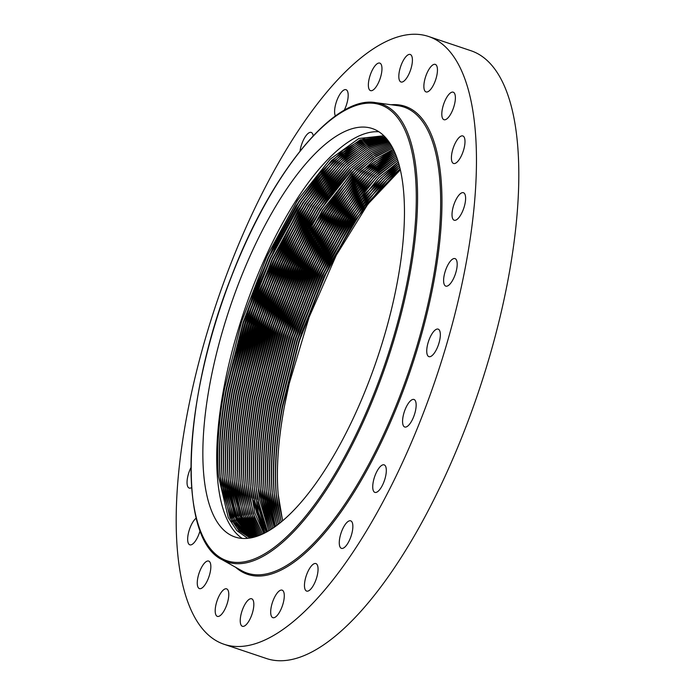 <?xml version="1.0" encoding="UTF-8"?>
<svg xmlns="http://www.w3.org/2000/svg" width="695" height="695" viewBox="0 0 695 695"><rect width="100%" height="100%" fill="white"/><g stroke="black" fill="none" stroke-linecap="round" stroke-linejoin="round"><path stroke-width="1.04" d="M378.879 131.763A215.45 77.91 -71.4 0 0 267.366 253.058A215.45 77.91 -71.4 0 0 217.492 478.064A215.45 77.91 -71.4 0 0 242.286 538.434M247.759 538.347L236.865 530.615L228.212 517.471L218.56 476.561C216.779 455.39 217.935 431.091 222.018 403.682L224.624 388.375L222.018 403.682M330.438 158.964L297.521 200.412L266.819 256.655L241.625 321.629L224.624 388.375L241.591 321.533L266.767 256.551L297.399 200.412L330.195 159.198L358.907 138.487L383.849 135.76M285.593 400.311L284.307 406.957L285.593 400.311A209.595 75.798 108.6 0 1 289.207 383.649L309.093 317.267L336.31 255.178L367.881 204.165L400.346 169.841M279.416 505.291L278.13 493.928C276.158 468.908 278.217 439.918 284.307 406.957C278.209 439.848 276.141 468.76 278.096 493.685C276.115 468.751 278.191 439.839 284.281 406.94L289.207 383.649M403.665 192.141A215.45 77.91 -71.4 0 0 372.251 128.54A215.45 77.91 -71.4 0 0 257.68 239.688A215.45 77.91 -71.4 0 0 203.644 473.408A215.45 77.91 -71.4 0 0 235.058 537.009A215.45 77.91 -71.4 0 0 349.637 425.861A215.45 77.91 -71.4 0 0 403.665 192.141M445.191 285.801A14.517 5.247 108.6 0 1 445.73 269.825A14.517 5.247 108.6 0 1 455.025 258.601A14.517 5.247 108.6 0 1 455.616 258.922A14.517 5.247 108.6 0 1 455.077 274.899A14.517 5.247 108.6 0 1 445.782 286.123A14.517 5.247 108.6 0 1 445.191 285.801M191.646 487.551A14.517 5.247 108.6 0 1 189.926 488.168A14.517 5.247 108.6 0 1 189.214 488.064A14.517 5.247 108.6 0 1 190.977 467.553M454.904 220.332A14.517 5.247 108.6 0 1 454.191 220.237A14.517 5.247 108.6 0 1 453.54 205.737A14.517 5.247 108.6 0 1 462.722 192.611A14.517 5.247 108.6 0 1 463.435 192.715A14.517 5.247 108.6 0 1 464.095 207.214A14.517 5.247 108.6 0 1 454.904 220.332M200.09 530.572A14.517 5.247 108.6 0 1 192.115 544.402A14.517 5.247 108.6 0 1 189.831 544.828A14.517 5.247 108.6 0 1 188.519 532.709A14.517 5.247 108.6 0 1 196.251 518.088M455.859 163.047A14.517 5.247 108.6 0 1 453.574 163.473A14.517 5.247 108.6 0 1 452.41 150.789A14.517 5.247 108.6 0 1 460.542 136.376A14.517 5.247 108.6 0 1 462.827 135.951A14.517 5.247 108.6 0 1 463.991 148.634A14.517 5.247 108.6 0 1 455.859 163.047M204.66 562.924A14.517 5.247 108.6 0 1 208.674 561.065A14.517 5.247 108.6 0 1 210.255 571.959A14.517 5.247 108.6 0 1 203.444 586.736A14.517 5.247 108.6 0 1 199.43 588.596A14.517 5.247 108.6 0 1 197.849 577.701A14.517 5.247 108.6 0 1 204.66 562.924M447.988 117.855A14.517 5.247 108.6 0 1 443.975 119.705A14.517 5.247 108.6 0 1 442.394 108.82A14.517 5.247 108.6 0 1 449.205 94.042A14.517 5.247 108.6 0 1 453.218 92.183A14.517 5.247 108.6 0 1 454.799 103.077A14.517 5.247 108.6 0 1 447.988 117.855M220.828 592.957A14.517 5.247 108.6 0 1 226.613 588.856A14.517 5.247 108.6 0 1 228.499 598.004A14.517 5.247 108.6 0 1 223.156 612.278A14.517 5.247 108.6 0 1 217.37 616.378A14.517 5.247 108.6 0 1 215.476 607.239A14.517 5.247 108.6 0 1 220.828 592.957M431.83 87.813A14.517 5.247 108.6 0 1 426.044 91.922A14.517 5.247 108.6 0 1 424.15 82.775A14.517 5.247 108.6 0 1 429.501 68.492A14.517 5.247 108.6 0 1 435.287 64.392A14.517 5.247 108.6 0 1 437.172 73.54A14.517 5.247 108.6 0 1 431.83 87.813M244.18 605.779A14.517 5.247 108.6 0 1 251.66 598.777A14.517 5.247 108.6 0 1 249.887 619.297A14.517 5.247 108.6 0 1 242.416 626.299A14.517 5.247 108.6 0 1 244.18 605.779M408.469 74.99A14.517 5.247 108.6 0 1 400.998 82.001A14.517 5.247 108.6 0 1 402.761 61.481A14.517 5.247 108.6 0 1 410.241 54.471A14.517 5.247 108.6 0 1 408.469 74.99M273.126 600.515A14.517 5.247 108.6 0 1 282.109 590.151A14.517 5.247 108.6 0 1 281.84 607.308A14.517 5.247 108.6 0 1 272.866 617.673A14.517 5.247 108.6 0 1 273.126 600.515M379.522 80.255A14.517 5.247 108.6 0 1 370.548 90.628A14.517 5.247 108.6 0 1 370.809 73.47A14.517 5.247 108.6 0 1 379.791 63.106A14.517 5.247 108.6 0 1 379.522 80.255M305.704 577.528A14.517 5.247 108.6 0 1 315.886 563.567A14.517 5.247 108.6 0 1 316.816 577.128A14.517 5.247 108.6 0 1 306.643 591.089A14.517 5.247 108.6 0 1 305.704 577.528M335.433 115.978A14.517 5.247 108.6 0 1 335.833 103.651A14.517 5.247 108.6 0 1 346.014 89.69A14.517 5.247 108.6 0 1 346.944 103.251A14.517 5.247 108.6 0 1 344.173 110.349M339.69 538.373A14.517 5.247 108.6 0 1 350.688 520.833A14.517 5.247 108.6 0 1 352.443 530.815A14.517 5.247 108.6 0 1 341.445 548.355A14.517 5.247 108.6 0 1 339.69 538.373M300.04 151.041A14.517 5.247 108.6 0 1 300.205 149.964A14.517 5.247 108.6 0 1 311.204 132.424A14.517 5.247 108.6 0 1 313.21 135.794M372.763 485.727A14.517 5.247 108.6 0 1 377.09 471.062A14.517 5.247 108.6 0 1 384.144 464.859A14.517 5.247 108.6 0 1 386.29 471.523A14.517 5.247 108.6 0 1 381.955 486.187A14.517 5.247 108.6 0 1 374.9 492.39A14.517 5.247 108.6 0 1 372.763 485.727M402.666 423.177A14.517 5.247 108.6 0 1 406.123 407.261A14.517 5.247 108.6 0 1 413.985 399.477A14.517 5.247 108.6 0 1 416.053 403.291A14.517 5.247 108.6 0 1 412.595 419.215A14.517 5.247 108.6 0 1 404.733 426.999A14.517 5.247 108.6 0 1 402.666 423.177M427.373 354.989A14.517 5.247 108.6 0 1 429.545 338.587A14.517 5.247 108.6 0 1 438.154 329.117A14.517 5.247 108.6 0 1 439.7 330.777A14.517 5.247 108.6 0 1 437.529 347.179A14.517 5.247 108.6 0 1 428.911 356.648A14.517 5.247 108.6 0 1 427.373 354.989M428.415 36.435L470.767 50.666A320.638 115.952 108.6 0 1 464.833 429.58A320.638 115.952 108.6 0 1 266.585 658.565L224.233 644.334A320.638 115.952 108.6 0 1 230.167 265.421A320.638 115.952 108.6 0 1 428.415 36.435A320.638 115.952 108.6 0 1 422.482 415.358A320.638 115.952 108.6 0 1 224.233 644.334M226.327 388.253L253.771 291.9L273.552 246.325L295.94 206.033L319.657 173.333L343.13 150.276L365.405 137.827L384.995 136.924L360.01 139.904L331.515 160.545L298.824 201.602L268.305 257.419L243.25 321.959L226.353 388.262C220.202 421.483 218.108 450.673 220.089 475.84L221.401 487.412L231.817 521.12L250.131 538.034L238.845 530.632L229.906 517.514L220.063 475.832C218.082 450.673 220.167 421.483 226.327 388.253M221.514 488.185L220.306 477.3C218.308 451.941 220.419 422.508 226.622 389.018L243.563 322.463L268.67 257.637L299.258 201.481L332.08 159.998M250.478 537.982L239.827 530.163L231.392 517.037L222.061 476.44C220.08 451.29 222.174 422.108 228.325 388.896L255.352 293.655L274.812 248.506L296.861 208.422L320.256 175.679L343.512 152.248L365.666 139.13L385.299 137.245L360.974 141.085L333.478 161.266L300.796 202.306L270.286 258.106L245.239 322.628L228.351 388.905C222.218 422.004 220.124 451.185 222.087 476.449L223.399 488.02L233.259 520.729L250.487 537.982M223.512 488.793L222.304 477.917C220.315 452.567 222.417 423.142 228.62 389.66L245.561 323.123L270.65 258.332L301.23 202.193L334.043 160.719M250.999 537.887L240.913 529.738L232.938 516.637L224.059 477.057C222.087 451.932 224.172 422.76 230.323 389.539L256.959 295.332L297.86 210.698L320.968 177.911L344.025 154.16L366.039 140.451L385.699 137.688M385.708 137.697L362.008 142.249L335.442 161.987L302.768 203.01L272.275 258.792L247.238 323.288L230.349 389.548C224.233 422.499 222.139 451.672 224.085 477.065L225.397 488.637L234.762 520.407L251.008 537.887M225.51 489.41L224.311 478.534C222.313 453.183 224.416 423.776 230.618 390.303L247.55 323.792L272.64 259.018L303.202 202.897L336.006 161.44M251.651 537.756L234.519 516.281L226.066 477.674C224.085 452.541 226.17 423.377 232.321 390.19L258.592 296.939L298.919 212.896L321.759 180.092L344.633 156.028L366.5 141.797L386.168 138.227L363.094 143.405L337.405 162.708L304.749 203.713L274.256 259.478L249.227 323.957L232.347 390.199C226.196 423.403 224.111 452.567 226.092 477.682L227.395 489.245L236.309 520.121L251.66 537.756M227.517 490.018L226.309 479.15C224.311 453.809 226.422 424.41 232.617 390.946L249.54 324.461L274.621 259.704L305.183 203.6L337.97 162.152M252.415 537.591L237.89 519.869L229.393 489.853L228.09 478.299C226.11 453.175 228.195 424.019 234.345 390.842L251.216 324.626L276.245 260.165L306.721 204.426L339.368 163.421L364.215 144.56L386.698 138.844L367.012 143.161L345.302 157.869L322.593 182.212L300.031 215.033L260.251 298.511L234.319 390.833C228.195 423.811 226.11 452.966 228.064 478.29L236.126 515.968L252.407 537.6M245.465 533.048L235.926 516.455L229.88 493.076M229.515 490.627L228.308 479.767C226.318 454.434 228.42 425.045 234.615 391.598L251.538 325.121L276.601 260.39L307.155 204.304L339.933 162.873M253.232 537.409L237.768 515.673L230.062 478.907C228.09 453.792 230.175 424.645 236.317 391.476L261.919 300.058L301.17 217.118L323.479 184.305L346.014 159.702L367.568 144.551L387.245 139.521L365.362 145.707L341.341 164.142L308.693 205.129L278.226 260.86L253.215 325.286L236.343 391.485C230.201 424.654 228.116 453.8 230.088 478.916L231.4 490.47L239.497 519.643L253.241 537.4M231.513 491.243L230.306 480.384C228.316 455.06 230.419 425.679 236.613 392.241L253.527 325.79L278.591 261.077L309.127 205.016L341.897 163.594M232.061 479.524L239.419 515.395L254.118 537.174L241.113 519.426L233.398 491.078L232.087 479.533C230.123 454.408 232.208 425.279 238.342 392.128L255.204 325.955L280.215 261.546L310.665 205.833L343.304 164.863L366.534 146.862L387.827 140.268L368.168 145.967L346.753 161.535L324.4 186.373L302.334 219.177L263.596 301.569L238.316 392.119C232.173 425.279 230.088 454.408 232.061 479.524M233.511 491.851L232.312 481.001C230.314 455.685 232.417 426.313 238.611 392.884L255.517 326.459L280.572 261.763L311.099 205.72L343.86 164.315M388.427 141.068L367.716 148.026L345.267 165.584L312.646 206.537L282.196 262.232L257.202 326.624L240.34 392.771C234.198 425.87 232.113 454.99 234.093 480.149L241.087 515.134L255.056 536.914L242.755 519.217L235.396 491.695L234.093 480.149C232.095 455.025 234.18 425.905 240.314 392.762L265.281 303.063L303.524 221.21L325.338 188.432L347.517 163.377L368.784 147.401L388.418 141.05M251.451 534.837L241.912 518.261L235.883 494.909M235.509 492.468L234.311 481.609C232.321 456.302 234.415 426.947 240.609 393.526L257.515 327.119L282.561 262.449L313.08 206.424L345.823 165.036M256.038 536.618L242.772 514.873L236.065 480.749L237.395 492.303L244.405 519.017L256.055 536.618M236.065 480.749C234.154 455.164 236.239 426.052 242.312 393.413L266.976 304.54L304.731 223.234L326.303 190.473L348.291 165.236L369.419 148.869L389.026 141.902L368.923 149.182L347.231 166.305L314.618 207.249L284.177 262.918L259.192 327.293L242.338 393.422C236.204 426.634 234.119 455.746 236.091 480.758M237.516 493.076L236.309 482.226C234.319 456.928 236.422 427.581 242.607 394.169L259.504 327.788L284.542 263.144L315.052 207.127L347.787 165.758M257.063 536.288L244.466 514.621L238.064 481.366C236.126 456.285 238.211 427.182 244.336 394.065L261.181 327.953L286.166 263.605L316.59 207.953L349.194 167.017L370.131 150.355L389.643 142.814L370.07 150.363L349.072 167.104L327.284 192.515L305.948 225.232L268.678 306.009L244.31 394.056C238.177 427.26 236.091 456.363 238.064 481.366L239.393 492.92L246.073 518.818L257.081 536.279M239.514 493.693L238.307 482.843C236.317 457.553 238.42 428.207 244.605 394.812L261.502 328.457L286.531 263.831L317.024 207.84L349.75 166.47M258.132 535.914L247.75 518.618L241.4 493.528L240.088 481.991C238.133 456.789 240.218 427.694 246.334 394.708L263.179 328.622L288.147 264.291L318.571 208.656L351.157 167.738L371.347 151.527L390.26 143.761M258.114 535.923L246.178 514.361L240.062 481.982C238.098 456.902 240.183 427.807 246.308 394.699L270.381 307.468L307.181 227.23L328.275 194.548L349.863 168.989L370.722 151.884L390.251 143.752M241.513 494.301L240.314 483.459C238.324 458.179 240.418 428.841 246.603 395.464L263.492 329.117L288.512 264.517L318.996 208.543L351.713 167.191M259.209 535.515L247.889 514.109L242.069 482.599L243.398 494.136L249.436 518.418L259.218 535.506M243.511 494.909L242.312 484.076C240.322 458.804 242.416 429.475 248.602 396.107L265.481 329.786L290.493 265.203L320.977 209.247L353.677 167.912M390.877 144.76L372.563 152.709L353.121 168.459L320.543 209.36L290.136 264.977L265.169 329.291L248.332 395.351C242.208 428.441 240.131 457.527 242.095 482.608C240.088 457.519 242.173 428.433 248.306 395.342L272.084 308.919L308.424 229.22L329.282 196.589L350.662 170.883L371.391 153.439L390.868 144.742M391.493 145.802L373.788 153.899L355.084 169.18L322.515 210.072L292.117 265.664L267.158 329.951L250.33 395.994C244.206 429.076 242.129 458.153 244.093 483.225L245.396 494.753L251.13 518.218L260.338 535.063L249.618 513.848L244.067 483.216C242.103 458.144 244.18 429.067 250.304 395.985L273.795 310.37L309.675 231.209L351.479 172.794L372.06 155.011L391.485 145.785M245.509 495.526L244.31 484.693C242.32 459.43 244.423 430.109 250.6 396.749L267.479 330.455L292.482 265.89L322.949 209.951L355.64 168.633M261.476 534.577L252.832 518.01L247.394 495.361L246.091 483.842C244.101 458.77 246.186 429.701 252.302 396.628L275.515 311.803L310.926 233.19L352.296 174.714L372.737 156.627L392.102 146.88M261.459 534.585L251.347 513.588L246.065 483.833C244.127 458.778 246.212 429.71 252.328 396.637L269.156 330.62L294.107 266.359L324.487 210.776L357.048 169.901L375.022 155.098L392.11 146.897M247.516 496.134L246.308 485.31C244.327 460.047 246.421 430.744 252.598 397.392L269.469 331.115L294.463 266.576L324.921 210.663L357.604 169.354M262.623 534.055L253.084 513.318L248.063 484.45L249.392 495.978L254.535 517.792L262.64 534.055M392.71 148.009L373.415 158.26L353.121 176.66L312.185 235.179L277.227 313.245L254.301 397.279C248.185 430.335 246.108 459.395 248.063 484.45C246.108 459.43 248.185 430.37 254.327 397.288L271.146 331.289L296.087 267.045L326.468 211.48L359.011 170.614L376.247 156.305L392.71 148.026M249.514 496.751L248.315 485.918C246.325 460.672 248.419 431.378 254.596 398.035L271.458 331.784L296.452 267.262L326.902 211.367L359.567 170.066M263.831 533.482L251.399 496.586L250.096 485.067C248.132 459.977 250.209 430.926 256.325 397.931L273.144 331.949L298.068 267.731L328.44 212.184L360.974 171.335L393.318 149.208L374.084 159.937L353.946 178.624L313.454 237.16L278.947 314.679L256.299 397.922C250.174 430.978 248.098 460.029 250.061 485.058L254.83 513.04L263.813 533.491M251.512 497.359L250.313 486.535C248.323 461.298 250.417 432.012 256.594 398.678L273.456 332.453L298.433 267.949L328.874 212.071L361.53 170.788M265.021 532.891L256.577 512.762L252.068 485.675C250.104 460.585 252.181 431.552 258.297 398.565L280.667 316.112L314.722 239.158L354.771 180.604L374.761 161.64L393.9 150.424L362.938 172.056L330.412 212.896L300.058 268.418L275.133 332.618L258.332 398.574C252.215 431.612 250.131 460.646 252.094 485.683L253.397 497.203L265.038 532.883M264.43 533.187L253.875 500.409M253.51 497.976L252.311 487.152C250.322 461.923 252.424 432.646 258.592 399.33L275.446 333.122L300.422 268.644L330.846 212.774L363.494 171.509M394.482 151.692L375.43 163.368L355.597 182.603L315.999 241.148L282.387 317.546L260.295 399.208C254.188 432.238 252.111 461.263 254.066 486.291L258.332 512.476L266.255 532.24L255.395 497.811L254.092 486.3C252.137 461.272 254.214 432.247 260.33 399.217L277.123 333.287L302.038 269.104L332.384 213.6L364.901 172.777L394.491 151.71M255.508 498.584L254.309 487.768C252.328 462.549 254.422 433.28 260.59 399.972L277.435 333.782L302.403 269.33L332.818 213.487L365.466 172.23M267.514 531.545L260.095 512.172L256.064 486.908C254.109 461.888 256.186 432.872 262.293 399.851L284.116 318.979L317.267 243.154L356.422 184.627L376.117 165.123L395.064 153.013L366.864 173.498L334.365 214.303L304.028 269.79L279.121 333.947L262.328 399.86C256.212 432.881 254.135 461.897 256.09 486.917L257.393 498.419L267.532 531.536M267.01 531.831L257.88 501.634M257.515 499.192L256.316 488.385C254.327 463.165 256.42 433.915 262.597 400.615L279.433 334.451L304.384 270.016L334.799 214.19L367.429 172.951M395.629 154.403L368.828 174.21L336.337 215.016L306.009 270.477L281.11 334.616L264.326 400.502C258.21 433.506 256.134 462.522 258.097 487.534L259.391 499.036L268.8 530.806L258.062 487.525C256.108 462.514 258.184 433.498 264.291 400.494L285.836 320.421L318.545 245.161L357.256 186.668L376.803 166.904L395.629 154.386M259.513 499.809L258.314 489.002C256.325 463.791 258.418 434.549 264.595 401.258L281.423 335.12L306.373 270.703L336.771 214.894L369.392 173.663M270.077 530.033L260.069 488.142C258.114 463.131 260.191 434.132 266.289 401.145L287.565 321.855L319.822 247.177L358.081 188.745L377.489 168.711L396.176 155.793L370.791 174.932L338.309 215.719L307.998 271.172L283.1 335.285L266.324 401.154C260.234 434.028 258.158 463.026 260.095 488.151L261.398 499.644L270.094 530.024M261.511 500.417L260.312 489.619C258.332 464.416 260.425 435.183 266.593 401.901L283.421 335.781L308.354 271.389L338.743 215.598L371.356 174.384M396.723 157.261L378.176 170.553L358.898 190.838L321.107 249.201L289.285 323.288L268.287 401.788C262.189 434.853 260.112 463.843 262.067 488.759L271.389 529.208L263.396 500.261L262.093 488.767C260.13 463.774 262.206 434.783 268.322 401.797L285.098 335.946L309.979 271.858L340.289 216.423L372.755 175.653L396.732 157.279M263.509 501.034L262.31 490.227C260.33 465.042 262.423 435.808 268.591 402.553L285.41 336.45L310.344 272.075L340.715 216.31L373.319 175.105M397.262 158.79L374.718 176.374L342.261 217.127L311.959 272.544L287.087 336.615L270.32 402.44C264.204 435.418 262.128 464.399 264.091 489.376L265.394 500.869L272.744 528.33L264.065 489.367C262.111 464.382 264.187 435.409 270.286 402.431L291.014 324.73L322.384 251.243L359.723 192.958L378.853 172.429L397.253 158.773M265.507 501.642L264.309 490.844C262.328 465.667 264.421 436.443 270.59 403.196L287.4 337.118L312.324 272.761L342.696 217.014L375.283 175.826M397.775 160.354L376.681 177.095L344.233 217.839L313.949 273.231L289.085 337.284L272.318 403.083C266.22 436.043 264.143 465.007 266.089 489.992L267.393 501.486L274.099 527.409L266.063 489.984C264.1 465.016 266.176 436.043 272.284 403.074L292.734 326.172L323.661 253.284L360.54 195.104L379.513 174.349L397.766 160.328M267.506 502.259L266.315 491.461C264.335 466.284 266.42 437.077 272.588 403.838L289.398 337.779L314.314 273.456L344.668 217.717L377.246 176.547M398.27 161.944L361.357 197.276L324.947 255.343L294.463 327.623L274.282 403.717C268.192 436.668 266.115 465.624 268.07 490.601L275.455 526.454M398.278 161.961L378.645 177.807L346.206 218.543L315.93 273.917L291.075 337.952L274.317 403.726C268.218 436.677 266.142 465.641 268.096 490.609L269.391 502.094L275.472 526.436M275.177 526.654L269.877 505.3M269.512 502.867L268.313 492.077C266.333 466.91 268.426 437.711 274.586 404.481L291.387 338.448L316.294 274.143L346.64 218.421L379.209 177.26M276.845 525.437L270.068 491.217C268.114 466.249 270.19 437.303 276.28 404.36L296.192 329.074L326.224 257.411L362.165 199.474L398.756 163.603M398.765 163.62L380.608 178.528L348.186 219.246L317.919 274.603L293.064 338.613L276.315 404.368C270.216 437.311 268.14 466.267 270.094 491.226L271.397 502.711L276.862 525.42M271.51 503.475L270.312 492.694C268.331 467.535 270.424 438.345 276.584 405.124L293.377 339.117L318.275 274.829L348.612 219.134L381.173 177.981M278.278 524.351L273.396 503.319L272.092 491.843C270.129 466.901 272.205 437.954 278.313 405.02L295.062 339.282L319.9 275.289L350.158 219.95L382.571 179.249L399.243 165.34L362.964 201.698L327.501 259.487L297.912 330.525L278.278 405.011C272.179 437.937 270.112 466.884 272.066 491.834L278.261 524.369M273.509 504.092L272.31 493.311C270.338 468.161 272.423 438.979 278.582 405.767L295.375 339.777L320.265 275.515L350.593 219.837L383.136 178.702M274.065 492.451L279.694 523.248L275.394 503.927L274.091 492.46C272.136 467.492 274.204 438.562 280.311 405.663C274.178 438.58 272.11 467.509 274.065 492.451M280.285 405.654L299.641 331.984L328.778 261.589L363.763 203.965L399.695 167.087L384.535 179.97L352.13 220.662L321.889 275.985L297.052 339.951L280.311 405.663M275.507 504.7L274.317 493.928C272.336 468.786 274.421 439.614 280.58 406.419L297.364 340.446L322.245 276.202L352.565 220.541L385.099 179.423M281.145 522.075L276.071 493.068L277.392 504.544L281.162 522.058M400.138 168.928L386.498 180.691L354.103 221.366L323.861 276.68L299.041 340.628L282.309 406.306C276.21 439.214 274.143 468.135 276.097 493.076C274.125 468.022 276.193 439.101 282.283 406.297L301.361 333.452L330.055 263.692L364.562 206.25L400.138 168.902M277.505 505.317L276.315 494.536C274.334 469.403 276.428 440.248 282.578 407.062L299.363 341.115L324.235 276.888L354.537 221.245L387.063 180.144M282.613 520.85L278.07 493.676L279.39 505.152L282.639 520.833M376.899 389.53A241.634 87.379 108.6 0 1 222.018 559.649C176.973 538.217 182.359 399.729 231.452 276.454C271.163 172.325 334.321 95.137 375.526 102.617A241.634 87.379 108.6 0 1 376.899 389.53M375.804 389.026A240.583 86.997 108.6 0 1 217.266 555.514A240.583 86.997 108.6 0 1 231.505 276.523A240.583 86.997 108.6 0 1 390.051 110.036A240.583 86.997 108.6 0 1 375.804 389.026M375.526 102.617L397.87 105.683A245.839 88.899 108.6 0 1 399.269 397.61A245.839 88.899 108.6 0 1 241.686 570.691L222.018 559.649M391.05 104.745A246.899 89.281 108.6 0 1 400.372 398.113A246.899 89.281 108.6 0 1 235.683 567.32"/></g></svg>
